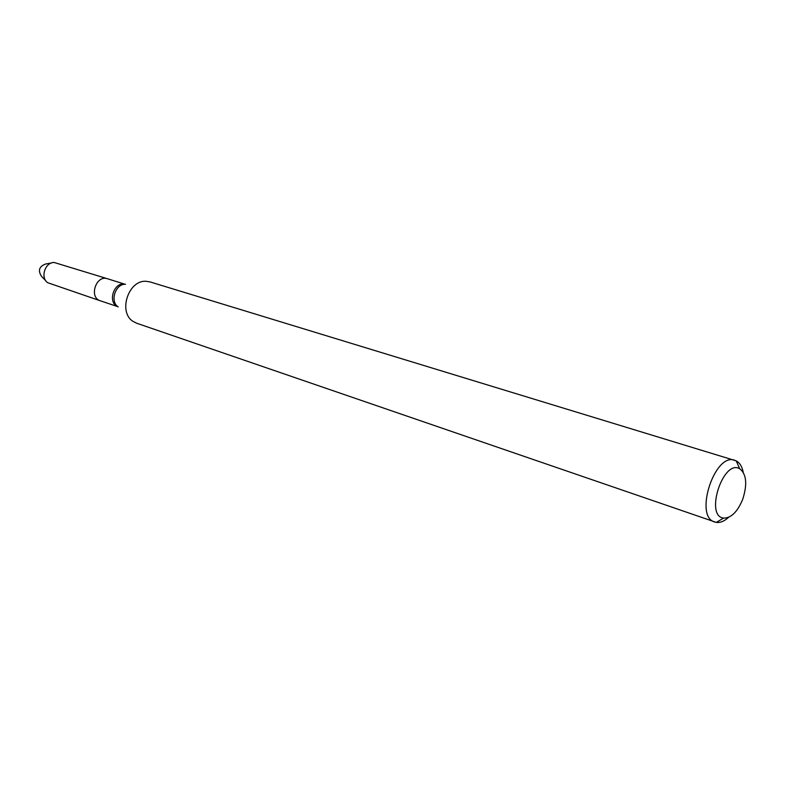 <?xml version="1.0" encoding="UTF-8"?>
<svg xmlns="http://www.w3.org/2000/svg" width="785" height="785" viewBox="0 0 785 785"><rect width="100%" height="100%" fill="white"/><g stroke="black" fill="none" stroke-linecap="round" stroke-linejoin="round"><path stroke-width="1.18" d="M117.848 306.67L100.333 300.802C88.607 297.505 96.055 274.544 107.486 278.753L54.175 262.484C45.108 262.2 40.114 277.586 47.63 282.678L100.333 300.802C88.607 297.505 96.055 274.544 107.486 278.753L125.109 284.278M728.598 517.325C724.319 521.23 720.218 522.918 716.293 522.408L136.6 323.204L132.999 321.359C117.946 312.096 128.377 279.951 146 281.285L149.994 281.903L736.251 460.883C739.735 462.777 742.06 466.555 743.228 472.227M714.733 522.025C693.783 516.736 714.693 452.268 734.76 460.275M742.649 499.505C737.38 511.997 731.031 518.188 723.623 518.08C704.538 516.265 723.122 458.96 739.647 468.694C746.525 474.052 747.526 484.325 742.649 499.505M45.815 280.795L41.536 276.349C37.798 270.599 39.132 266.498 45.53 264.035L51.604 262.946M117.779 306.621C107.084 302.657 114.041 281.216 125.021 284.278M118.182 306.925C109.615 301.607 115.474 283.552 125.531 284.268M739.647 468.694L736.251 460.883M723.623 518.08L716.293 522.408"/></g></svg>
